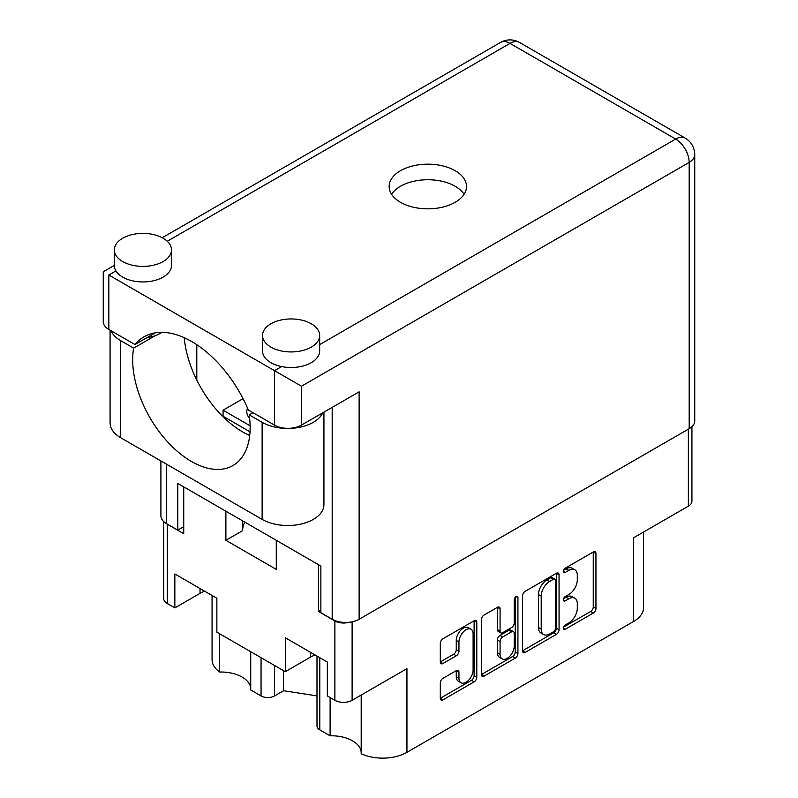 <?xml version="1.0" encoding="UTF-8"?>
<svg xmlns="http://www.w3.org/2000/svg" width="798" height="798" viewBox="0 0 798 798"><rect width="100%" height="100%" fill="white"/><g stroke="black" fill="none" stroke-linecap="round" stroke-linejoin="round"><path stroke-width="1.2" d="M361.195 695.058L361.195 753.751A34.294 19.8 180 0 0 406.94 752.334L633.542 621.502L633.542 537.812L688.365 506.161L688.365 429.164M319.789 657.672L319.789 729.851L330.113 735.806A29.716 17.157 180 0 1 352.526 740.813A29.716 17.157 180 0 1 361.195 752.145M274.522 665.452L274.522 695.936A9.526 5.496 180 0 1 261.056 695.936L250.732 689.981L250.732 651.717M250.732 688.365A29.716 17.157 0 0 0 242.063 677.043A29.716 17.157 0 0 0 219.649 672.036A34.294 19.8 180 0 1 212.069 659.617L212.069 595.478M471.029 629.243L468.336 627.687A10.005 5.776 120 0 0 463.329 628.176A10.005 5.776 120 0 0 456.257 640.435L458.95 641.991A10.005 5.776 120 0 1 466.032 629.732A10.005 5.776 120 0 1 471.029 629.243A10.005 5.776 120 0 1 473.104 633.821L473.104 670.001A10.005 5.776 120 0 1 468.735 680.076A10.005 5.776 120 0 1 461.025 682.749A10.005 5.776 120 0 1 458.95 678.17L458.95 672.145A3.741 2.155 120 0 0 458.182 670.43A3.741 2.155 120 0 0 456.306 670.619L442.95 678.33A3.741 2.155 120 0 0 440.306 682.908L440.306 698.33A3.741 2.155 120 0 0 441.085 700.036A3.741 2.155 120 0 0 442.95 699.856L474.162 681.841A3.741 2.155 120 0 0 476.805 677.263L476.805 622.29A3.741 2.155 120 0 0 476.027 620.575A3.741 2.155 120 0 0 474.162 620.764L442.95 638.779A3.741 2.155 120 0 0 440.306 643.358L440.306 661.991A3.741 2.155 120 0 0 441.085 663.697A3.741 2.155 120 0 0 442.95 663.517L456.306 655.806A3.741 2.155 120 0 0 458.95 651.228L458.95 641.991M516.077 596.565L517.932 597.632A2.613 1.516 120 0 0 517.383 596.435A2.613 1.516 120 0 0 516.077 596.565A2.613 1.516 120 0 0 514.221 599.767L514.221 622.979A3.741 2.155 120 0 1 511.578 627.557L502.72 632.674A3.741 2.155 120 0 1 500.855 632.854A3.741 2.155 120 0 1 500.077 631.148L500.077 608.854A3.741 2.155 120 0 0 499.299 607.138A3.741 2.155 120 0 0 497.433 607.328L500.077 608.854M247.579 408.177A24.768 14.294 0 0 0 246.791 411.748A24.768 14.294 0 0 0 249.644 418.401M406.94 752.334L406.94 668.644L352.118 700.295A12.189 7.042 180 0 1 334.881 700.295L327.33 695.936L327.33 662.031L285.305 637.762L285.305 671.677L216.866 632.166L216.866 598.251L174.842 573.981L174.842 607.896L167.291 603.537A12.189 7.042 180 0 1 163.72 598.56L163.72 521.563M319.789 729.851A9.526 5.496 180 0 1 316.996 725.961L316.996 656.066M274.522 695.936L283.549 690.729L316.996 695.906M643.587 532.017L643.587 607.507A34.294 19.8 180 0 1 633.542 621.502M320.866 610.071L318.442 611.477L334.881 620.964A12.189 7.042 0 0 0 348.816 622.32M318.442 611.477L318.442 564.655M225.894 511.219L225.894 540.306L276.278 569.393L276.278 540.306M165.834 523.189A12.189 7.042 0 0 0 167.291 524.206L183.73 533.692L183.73 486.88M285.305 671.677L310.492 657.123A29.716 17.157 180 0 1 315.09 654.959M204.627 591.178A29.716 17.157 0 0 0 200.029 593.353L174.842 607.896M691.936 426.681L691.936 501.184A12.189 7.042 180 0 1 688.365 506.161M522.55 595.877L522.55 650.839A3.741 2.155 120 0 0 523.328 652.555A3.741 2.155 120 0 0 525.204 652.375L556.405 634.35A3.741 2.155 120 0 0 559.049 629.772L559.049 574.809A3.741 2.155 120 0 0 558.281 573.094A3.741 2.155 120 0 0 556.405 573.283L525.204 591.298A3.741 2.155 120 0 0 522.55 595.877M568.834 622.899L565.203 625.004A2.613 1.516 120 0 0 563.488 627.308A2.613 1.516 120 0 0 563.887 629.403A2.613 1.516 120 0 0 565.203 629.273L593.293 613.054A3.741 2.155 120 0 0 595.946 608.475L595.946 553.503A3.741 2.155 120 0 0 595.168 551.797A3.741 2.155 120 0 0 593.293 551.977L565.203 568.206A2.613 1.516 120 0 0 563.488 570.51A2.613 1.516 120 0 0 563.887 572.605A2.613 1.516 120 0 0 565.203 572.475L568.834 570.38A11.97 6.913 120 0 1 574.819 569.782A11.97 6.913 120 0 1 577.303 575.268L577.303 579.847A11.97 6.913 120 0 1 568.834 594.5L565.203 596.605A2.613 1.516 120 0 0 563.488 598.909A2.613 1.516 120 0 0 563.887 601.004A2.613 1.516 120 0 0 565.203 600.874L568.834 598.779A11.97 6.913 120 0 1 574.819 598.181A11.97 6.913 120 0 1 577.303 603.667L577.303 608.246A11.97 6.913 120 0 1 568.834 622.899M481.433 674.529L512.585 656.545L515.279 658.101A3.741 2.155 120 0 0 517.932 653.512L517.932 597.632M515.279 658.101L484.077 676.115A3.741 2.155 120 0 1 482.211 676.295A3.741 2.155 120 0 1 481.433 674.589L481.433 619.617A3.741 2.155 120 0 1 484.077 615.039L497.433 607.328M243.051 398.651L223.061 410.192L223.061 416.257M250.123 425.813L223.061 410.192M574.819 598.181L572.126 596.625A11.97 6.913 120 0 0 566.141 597.223L568.834 598.779M563.548 598.719L566.141 597.223M574.819 569.782L572.126 568.226A11.97 6.913 120 0 0 566.141 568.824L568.834 570.38M563.548 570.321L566.141 568.824M563.548 627.118L590.6 611.497A3.741 2.155 120 0 0 593.253 606.919L593.253 552.007M522.55 650.789L553.712 632.794A3.741 2.155 120 0 0 556.356 628.216L556.356 573.303M553.493 631.757A2.613 1.516 120 0 0 555.348 628.555L555.348 580.306A2.613 1.516 120 0 0 554.81 579.109A2.613 1.516 120 0 0 553.493 579.238L549.662 581.453A11.97 6.913 120 0 0 541.204 596.106L541.204 629.083A11.97 6.913 120 0 0 543.677 634.56A11.97 6.913 120 0 0 549.662 633.971L553.493 631.757M554.81 579.109L552.116 577.553A2.613 1.516 120 0 0 550.8 577.682L553.493 579.238M543.677 634.56L540.984 633.014A11.97 6.913 120 0 1 538.5 627.527L538.5 594.55A11.97 6.913 120 0 1 546.969 579.897L550.8 577.682M497.383 607.358L497.383 629.592A3.741 2.155 120 0 0 498.161 631.308L500.855 632.854M515.229 597.283L515.229 651.956L517.932 653.512M500.077 654.28A10.005 5.776 120 0 0 502.151 658.859A10.005 5.776 120 0 0 509.862 656.175A10.005 5.776 120 0 0 514.221 646.111L514.221 633.363A3.741 2.155 120 0 0 513.453 631.647A3.741 2.155 120 0 0 511.578 631.836L502.72 636.954A3.741 2.155 120 0 0 500.077 641.532L500.077 654.28L497.383 652.724A10.005 5.776 120 0 0 499.458 657.303L502.151 658.859M513.453 631.647L510.76 630.091A3.741 2.155 120 0 0 508.885 630.28L511.578 631.836M497.383 652.724L497.383 639.976A3.741 2.155 120 0 1 500.027 635.398L508.885 630.28M512.585 656.545A3.741 2.155 120 0 0 515.229 651.956M461.025 682.749L458.331 681.203A10.005 5.776 120 0 1 456.257 676.614L456.257 670.649M440.306 661.931L453.613 654.25A3.741 2.155 120 0 0 456.257 649.672L456.257 640.435M440.306 698.27L471.468 680.285A3.741 2.155 120 0 0 474.112 675.707L474.112 620.794M242.632 530.53A50.483 29.147 180 0 1 244.796 522.131M225.894 540.306L242.632 530.65L242.632 520.885M330.113 735.806L330.113 697.542M283.549 670.659L283.549 690.729M219.649 633.762L219.649 672.036M111.082 330.751A36.199 20.898 180 0 0 120.688 340.656L133.625 348.127A83.062 47.96 -120 0 0 132.677 359.708A83.062 47.96 -120 0 0 168.927 443.299A83.062 47.96 -120 0 0 232.936 465.553A83.062 47.96 -120 0 0 250.143 427.529A83.062 47.96 -120 0 0 249.195 414.85L252.966 412.676M249.714 435.499A83.062 47.96 60 0 1 184.208 337.674M249.195 414.85L262.133 422.322A36.199 20.898 0 0 0 313.325 422.322A36.199 20.898 0 0 0 322.741 412.835M262.133 422.322L262.133 519.388A36.199 20.898 0 0 0 313.325 519.388A36.199 20.898 0 0 0 323.928 504.605L323.928 412.157M122.702 238.223A28.578 16.499 0 0 0 114.333 249.894A28.578 16.499 0 0 0 131.979 265.136A28.578 16.499 0 0 0 163.121 261.554A28.578 16.499 0 0 0 171.49 249.894A28.578 16.499 0 0 0 153.844 234.652A28.578 16.499 0 0 0 122.702 238.223M114.333 249.894L114.333 265.445A28.578 16.499 0 0 0 115.939 270.901A28.578 16.499 0 0 0 163.121 277.115A28.578 16.499 0 0 0 171.49 265.445L171.49 249.894M270.891 323.779A28.578 16.499 0 0 0 262.522 335.439A28.578 16.499 0 0 0 280.158 350.681A28.578 16.499 0 0 0 311.3 347.11A28.578 16.499 0 0 0 319.669 335.439A28.578 16.499 0 0 0 302.033 320.197A28.578 16.499 0 0 0 270.891 323.779M262.522 335.439L262.522 351A28.578 16.499 0 0 0 281.644 366.571A28.578 16.499 0 0 0 311.3 362.661A28.578 16.499 0 0 0 319.669 351L319.669 335.439M455.179 202.293A38.673 22.324 0 0 0 466.501 186.503A38.673 22.324 0 0 0 442.631 165.874A38.673 22.324 0 0 0 400.486 170.712A38.673 22.324 0 0 0 389.155 186.503A38.673 22.324 0 0 0 413.025 207.131A38.673 22.324 0 0 0 455.179 202.293M391.579 194.283A38.673 22.324 180 0 1 400.486 186.273A38.673 22.324 180 0 1 464.077 194.283M161.765 332.327A23.81 13.746 180 0 1 159.75 333.654A23.81 13.746 180 0 1 155.012 335.778A23.81 13.746 180 0 1 147.301 337.444M301.464 425.115A19.052 11.002 180 0 1 274.522 425.115L274.522 370.671L301.464 386.232L301.464 425.115L359.13 391.828L359.13 619.248A19.052 11.002 180 0 1 332.187 619.248L320.866 612.714L320.866 566.051L177.804 483.448L177.804 530.121L166.483 523.588A19.052 11.002 180 0 1 160.907 515.807L160.907 460.945M281.644 366.571L274.522 370.671L108.827 275.011C101.565 270.811 101.565 270.811 108.827 275.011L108.827 329.454L134.982 344.556A95.251 54.992 -120 0 1 144.049 336.796A95.251 54.992 -120 0 1 248.368 410.022L274.522 425.115M108.827 329.454A19.052 11.002 180 0 1 103.251 321.674L103.251 271.789L114.333 265.385M134.982 344.556L155.311 332.826M177.804 530.121L183.73 526.7M319.669 344.606L675.697 139.061A19.052 11.002 60 0 1 689.173 162.393A19.052 11.002 0 0 0 694.749 154.613L694.749 420.925A19.052 11.002 180 0 1 689.173 428.696L359.13 619.248M196.797 380.077L196.797 344.686M250.023 431.818L221.894 415.578M262.133 519.388L120.688 437.723A36.199 20.898 180 0 1 110.084 422.94L110.084 330.182M133.625 348.127L155.012 335.778M334.881 700.295L334.881 620.964M167.291 524.206L167.291 603.537M261.056 695.936L261.056 657.672M352.118 621.822L352.118 700.295M563.348 599.807L565.203 600.874M563.348 571.408L565.203 572.475M593.293 551.977L595.946 553.503M593.253 606.919L595.946 608.475M590.6 611.497L593.293 613.054M563.348 628.206L565.203 629.273M556.405 573.283L559.049 574.809M556.356 628.216L559.049 629.772M553.712 632.794L556.405 634.35M522.55 650.839L525.204 652.375M546.969 579.897L549.662 581.453M538.5 594.55L541.204 596.106M538.5 627.527L541.204 629.083M481.433 674.589L484.077 676.115M497.383 629.592L500.077 631.148M500.027 635.398L502.72 636.954M497.383 639.976L500.077 641.532M456.306 670.619L458.95 672.145M456.257 676.614L458.95 678.17M456.257 649.672L458.95 651.228M453.613 654.25L456.306 655.806M440.306 661.991L442.95 663.517M474.162 620.764L476.805 622.29M474.112 675.707L476.805 677.263M471.468 680.285L474.162 681.841M440.306 698.33L442.95 699.856M200.029 588.525L200.029 593.353M310.492 652.305L310.492 657.123M689.173 428.696L689.173 162.393L301.464 386.232M694.749 154.613A19.052 19.052 0 0 0 685.223 138.114A19.052 11.002 -60 0 0 675.697 139.061L510.002 43.391L167.271 241.265M685.223 138.114L519.528 42.454A19.052 11.002 -60 0 0 510.002 43.391A19.052 11.002 -120 0 0 500.476 42.454L162.233 237.734M115.939 270.901L108.827 275.011M332.187 619.248L332.187 407.389M166.483 464.167L166.483 523.588M120.688 340.656L120.688 437.723M519.528 42.454A19.052 19.052 0 0 0 500.476 42.454"/></g></svg>
